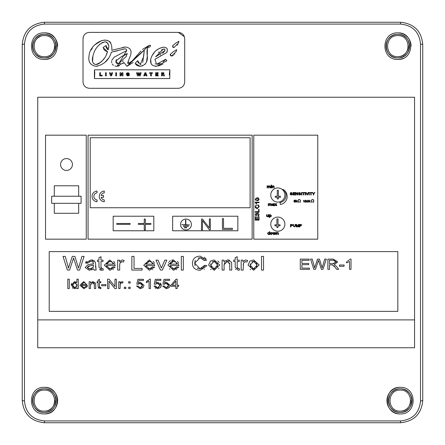 <?xml version="1.0" encoding="UTF-8"?>
<svg xmlns="http://www.w3.org/2000/svg" width="445" height="445" viewBox="0 0 445 445"><rect width="100%" height="100%" fill="white"/><g stroke="black" fill="none" stroke-linecap="round" stroke-linejoin="round"><path stroke-width="0.67" d="M51.67 203.326L81.096 203.326L81.096 196.239L51.67 196.239L51.67 203.326M175.803 281.04L175.803 285.251L172.287 285.251L175.803 281.04M178.684 285.251L177.177 285.251L177.177 279.199L176.053 279.199L170.936 285.251L170.936 286.307L175.803 286.307L175.803 288.544L177.177 288.544L177.177 286.307L178.684 286.307L178.684 285.251M158.236 283.415L157.552 283.348L159.944 285.473L157.575 287.759L155.422 285.99L153.976 286.091L157.575 288.699L160.523 287.565L161.407 285.367L157.914 282.336L155.8 282.92L156.401 280.417L160.879 280.417L160.879 279.321L155.305 279.321L154.22 284.121L155.511 284.26L157.552 283.348L156.863 283.426M155.789 283.96L155.511 284.26M159.838 286.235L159.838 284.75M156.952 287.687L158.865 287.431M160.222 283.048L161.246 284.377M155.694 288.343L155.083 287.987M141.883 283.921L140.147 283.348L142.539 285.473L140.164 287.759L138.017 285.99L136.571 286.091L140.164 288.699L143.118 287.565L143.996 285.367L140.509 282.336L138.395 282.92L138.99 280.417L143.474 280.417L143.474 279.321L137.894 279.321L136.81 284.121L138.1 284.26L140.147 283.348L138.94 283.604M138.656 283.76L138.1 284.26M141.855 287.131L142.539 285.473L141.888 283.927M138.017 285.99L140.164 287.759L140.92 287.659M130.207 288.544L130.207 287.236L128.644 287.236L128.644 288.544L130.207 288.544M122.625 283.053L121.618 282.803L122.625 283.053L123.098 281.98L121.691 281.618L119.933 282.792L119.933 281.768L118.693 281.768L118.693 288.544L120.067 288.544L120.295 283.654L121.618 282.803L120.845 283.003M120.45 283.365L120.067 284.995M105.877 285.734L105.877 284.583L101.649 284.583L101.649 285.734L105.877 285.734M94.362 288.544L95.736 288.544L95.658 283.265L92.966 281.618L90.379 282.731L90.379 281.768L89.139 281.768L89.139 288.544L90.513 288.544L90.513 284.845L92.671 282.614L94.362 284.427L94.362 288.544M94.362 284.427L94.184 283.348M93.65 282.831L92.004 282.692M90.713 283.649L90.513 284.845M86.007 284.511L85.485 283.22L83.777 282.558L85.485 283.22L86.007 284.511L81.463 284.511L83.777 282.558L82.18 283.092M81.613 283.854L81.463 284.511M87.454 285.451L83.76 281.618L79.972 285.217L83.838 288.694L87.415 286.508L85.991 286.357L83.838 287.754L81.385 285.451L87.454 285.451M81.385 285.451L81.496 286.124M82.559 287.448L83.838 287.754L85.991 286.357M74.17 287.648L74.843 287.754L72.635 285.162L72.841 286.413M72.735 284.199L72.635 285.162L74.788 282.564L73.52 282.959M71.228 285.162L74.716 288.694L76.991 287.687L76.991 288.544L78.264 288.544L78.264 279.199L76.89 279.199L76.89 282.547L74.654 281.618L71.228 285.162L71.634 283.32M73.258 288.405L72.246 287.743M76.067 282.959L74.788 282.564L77.007 285.256L76.907 284.266M76.796 286.502L77.007 285.256L74.843 287.754L75.522 287.654M349.542 259.708L347.45 261.215M346.488 261.643L346.488 262.856L348.674 261.888M347.434 262.5L346.488 262.856M349.503 261.343L349.503 269.347L351.005 269.347L351.005 259.073L350.037 259.073M314.098 265.821L312.234 259.112L310.566 259.112L313.82 269.347L315.483 269.347L318.442 260.347L321.401 269.347L322.975 269.347L326.341 259.112L324.711 259.112L322.174 267.923L319.46 259.112L317.502 259.112L314.621 267.923L314.198 266.182M314.543 267.556L314.621 267.923M263.523 270.07L263.523 256.392L261.515 256.392L261.515 270.07L263.523 270.07M251.742 268.43L253.633 268.913L250.129 265.12L251.125 267.962M250.274 263.802L250.129 265.12L253.633 261.326L251.737 261.805M253.633 270.287L259.19 264.97L253.633 259.936L249.901 261.043L248.065 265.109L253.633 270.287M255.508 261.805L253.633 261.326L257.127 265.053L256.125 262.272M256.131 267.957L257.127 265.053L253.633 268.913L254.751 268.758M250.568 269.614L250.068 269.308M237.202 256.693L235.194 257.705L235.194 260.158L233.703 260.158L233.703 261.46L235.194 261.46L235.194 267.172L237.986 270.204L239.51 270.059L239.215 268.569L238.342 268.641L237.202 267.267L237.202 261.46L239.215 261.46L239.215 260.158L237.202 260.158L237.202 256.693M235.761 269.564L235.438 269.153M237.202 267.267L237.313 268.202M237.875 268.596L239.215 268.569M204.511 260.564L206.652 260.136L200.178 256.153C195.344 256.298 192.763 258.623 192.429 263.129C192.412 267.59 194.982 269.982 200.144 270.299L206.931 265.721L204.761 265.264L199.966 268.747L194.671 263.117L200.122 257.705L204.511 260.564L204.227 259.925M204.299 257.193L205.963 258.762M193.931 258.673L194.543 258.044M196.195 256.976L196.54 256.826M204.478 269.125L204.133 269.342M203.415 258.823L202.736 258.317M201.351 257.816L198.086 257.978M195.272 260.297L194.671 263.117L195.099 265.726M197.18 268.107L199.966 268.747L203.054 267.868M203.71 267.295L204.761 265.264M164.778 260.158L161.39 268.09L158.075 260.158L155.945 260.158L160.45 270.07L162.358 270.07L166.842 260.158L164.778 260.158M152.579 264.169L151.817 262.283L149.314 261.315L151.817 262.283L152.579 264.169L145.927 264.169L149.314 261.315L147.979 261.526M146.149 263.212L145.927 264.169M154.693 265.548L154.704 265.098L149.297 259.936L143.752 265.203L149.409 270.287L154.643 267.089L152.557 266.872L149.409 268.913L145.815 265.548L154.693 265.548M153.197 261.293L154.465 263.312M152.702 269.52L152.424 269.67M145.815 265.548L146.088 266.85M146.544 267.651L147.067 268.163M148.296 268.774L151.311 268.424M152.14 267.629L152.557 266.872M123.432 262.033L121.963 261.666L123.432 262.033L124.133 260.47L122.069 259.936L119.494 261.66L119.494 260.158L117.68 260.158L117.68 270.07L119.688 270.07L119.688 264.881L120.022 262.917L121.963 261.666L121.085 261.838M120.773 261.999L120.022 262.917L119.688 264.881M113.113 264.169L112.351 262.283L109.848 261.315L112.351 262.283L113.113 264.169L106.461 264.169L109.848 261.315L108.814 261.438M107.217 262.372L106.461 264.169M115.227 265.548L115.238 265.098L109.832 259.936L104.286 265.203L109.943 270.287L115.177 267.089L113.091 266.872L109.943 268.913L106.349 265.548L115.227 265.548M113.731 261.293L114.999 263.312M113.236 269.52L112.958 269.67M106.349 265.548L106.622 266.85M107.078 267.651L107.601 268.163M108.83 268.774L111.845 268.424M112.674 267.629L113.091 266.872M67.735 265.359L65.243 256.392L63.012 256.392L67.362 270.07L69.581 270.07L73.542 258.039L77.491 270.07L79.599 270.07L84.094 256.392L81.913 256.392L78.526 268.163L74.899 256.392L72.279 256.392L68.435 268.163L67.835 265.715M68.352 267.795L68.435 268.163M271.511 185.443L271.511 185.042L271.094 185.042L271.094 185.443L271.511 185.443M270.054 186.589L269.614 186.082L270.054 186.589L269.614 186.082L269.008 186.694L269.614 186.082L270.054 186.589L269.614 186.082L270.054 186.589L269.614 186.082L270.054 186.589L269.614 186.082L270.054 186.589L270.054 187.89L270.471 187.89L270.471 186.477L269.703 185.782L268.941 186.143L268.24 185.782L268.941 186.143M269.036 186.466L269.008 187.89L268.585 187.89L268.585 186.55L268.151 186.082L268.585 186.55L268.151 186.082L267.54 186.822L267.54 187.89L267.117 187.89L267.117 185.826L267.695 185.932M267.54 186.822L268.062 186.088M270.082 216.476L269.637 215.897M269.659 215.441L269.97 215.007M270.315 216.793L269.664 216.531L270.315 216.793L271.394 215.703L271.25 216.281M271.038 216.543L270.666 216.743M271.394 215.703L270.343 214.64L269.626 214.952L269.247 214.685L269.247 217.538L269.664 217.538L269.664 216.531M270.933 215.997L270.304 214.913L270.933 215.413M270.966 215.703L270.616 216.426M275.739 204.327L275.182 203.615L274.66 203.615L275.494 204.611L274.593 205.679L275.099 205.679L275.761 204.884L276.395 205.679L276.907 205.679L276.011 204.6L276.84 203.615L275.928 204.105M273.803 204.772L272.524 205.128L273.113 204.778L272.524 205.128L273.024 205.451L273.803 204.772L273.024 205.451L273.647 205.234M272.585 204.961L273.024 205.451M274.226 204.817L274.203 204.027L273.269 203.571L272.151 204.205L272.991 203.871M273.208 203.86L272.557 204.249L273.686 203.977L273.208 203.86M273.803 204.277L273.686 203.977L273.803 204.277M273.052 204.489L273.803 204.372L272.679 204.544L272.079 205.134L272.679 204.544L272.079 205.134L272.924 205.724L274.359 205.679L274.248 205.412M255.502 202.759L255.986 203.465M256.148 203.827L256.604 203.827L256.036 202.697L259.04 202.697L259.04 202.13L255.18 202.13L255.18 202.492M258.589 209.406L258.589 211.675L255.196 211.675L255.196 212.287L259.04 212.287L259.04 209.406L258.589 209.406M257.282 216.971L256.826 216.971L256.826 219.518L255.653 219.518L255.653 216.793L255.196 216.793L255.196 220.13L259.04 220.13L259.04 216.687L258.589 216.687L258.589 219.518L257.282 219.518L257.282 216.971M273.697 234.109L273.158 232.474L272.729 232.474L273.48 234.537L273.914 234.537L274.42 232.946L274.91 234.537L275.344 234.537L276.123 232.474L275.711 232.474L275.144 234.064L274.648 232.474L274.22 232.474L273.825 233.681M270.844 232.924L270.649 233.508L271.378 232.713L272.106 233.492L271.378 234.298L270.649 233.508L270.844 234.087L271.812 234.17M271.862 232.88L271.205 232.729M271.378 234.582L272.535 233.475L271.378 232.429L270.599 232.657L270.221 233.503L271.378 234.582L270.538 234.304M272.073 233.786L272.073 233.219M268.624 234.292L268.029 233.792M268.029 233.213L268.48 232.735M268.613 232.429L267.567 233.508L268.63 234.582L269.714 234.537L269.714 231.689L269.292 231.689L269.292 232.707L268.613 232.429L269.292 232.707M267.567 233.508L267.69 232.946M268.741 232.718L269.297 233.236M268.669 234.298L269.331 233.536L268.847 234.276M301.365 225.326L301.015 225.587M300.698 225.615L299.947 225.615L299.947 224.742L300.692 224.742M301.104 224.475L299.557 224.452L299.557 226.894L299.947 226.894L299.947 225.904L300.692 225.904L301.788 225.159L301.104 224.475L301.788 225.159M301.054 224.764L301.387 225.17L301.054 224.764M293.589 224.452L293.205 224.452L293.205 225.865L294.362 226.933L295.508 225.865L295.508 224.452L295.118 224.452L295.118 225.86L294.329 226.644L293.589 225.86L293.589 224.452M293.589 225.86L293.617 226.182M294.156 226.633L294.629 226.616M294.935 226.483L295.118 225.86M292.276 225.326L291.926 225.587M291.614 225.615L290.858 225.615L290.858 224.742L291.603 224.742M291.608 225.904L292.704 225.159L292.02 224.475L290.468 224.452L290.468 226.894L290.858 226.894L290.858 225.904L291.608 225.904M291.964 224.764L292.304 225.17M294.774 200.84L295.53 201.502L294.774 200.84L294.312 200.968L294.44 200.422L295.419 200.183L294.201 200.183L293.967 201.229L294.69 201.062L294.245 201.262L294.69 201.062L294.245 201.262L294.69 201.062L295.213 201.524L294.69 201.062L295.213 201.524L294.785 202.013M294.228 201.635L294.696 202.225L295.53 201.502M294.696 202.225L293.911 201.657M303.368 200.906L303.991 200.261M303.968 200.606L303.968 202.197L304.263 202.197L304.074 200.155M312.106 192.807L312.106 192.518L309.792 192.518L310.755 192.807L310.755 194.96L311.138 194.96L311.138 192.807L312.106 192.807M307.184 194.693L306.266 192.518L305.849 192.518L306.978 194.96L307.378 194.96L308.524 192.518L308.129 192.518L307.339 194.293M304.614 192.807L304.614 192.518L302.294 192.518L303.256 192.807L303.256 194.96L303.646 194.96L303.646 192.807L304.614 192.807M300.28 192.969L299.657 192.479L298.628 193.152L300.13 193.953L299.046 193.681M300.442 194.426L299.746 194.715L300.475 194.298L300.13 193.953M299.407 194.676L298.94 194.348M300.386 193.23L299.674 192.763L299.118 193.347L299.674 192.763L299.062 192.963M299.118 193.347L300.347 193.675L299.118 193.347M300.347 193.675L300.848 194.27L300.347 193.675L300.848 194.27L299.763 195.005L299.101 194.904M298.884 194.148L299.763 195.005M294.985 193.842L294.985 193.553L293.366 193.553L293.366 192.807L295.091 192.807L295.091 192.518L292.977 192.518L292.977 194.96L295.157 194.96L295.157 194.671L293.366 194.671L293.366 193.842L294.985 193.842M291.848 192.941L291.252 192.479L290.223 193.152L290.346 192.807M290.635 193.681L290.223 193.152L291.72 193.953L290.635 193.681M292.065 194.298L291.72 193.953L292.065 194.298L291.72 193.953L292.065 194.298L291.72 193.953L292.065 194.298L291.336 194.715L292.031 194.426M290.702 194.91L290.112 194.176L291.336 194.715L290.518 194.315M291.508 192.78L290.707 193.347L290.602 193.085M292.437 194.27L291.358 195.005L292.437 194.27L291.937 193.675L292.437 194.27L291.937 193.675L290.858 193.414M290.112 194.176L291.358 195.005M298 194.96L298 192.518L297.627 192.518L297.627 194.437L296.092 192.518L295.691 192.518L295.691 194.96L296.064 194.96L296.064 193.047L297.599 194.96L298 194.96M301.832 194.96L301.832 192.518L301.443 192.518L301.443 194.96L301.832 194.96M305.465 194.96L305.465 192.518L305.075 192.518L305.075 194.96L305.465 194.96M309.325 194.96L309.325 192.518L308.941 192.518L308.941 194.96L309.325 194.96M314.437 192.518L313.547 193.664L312.674 192.518L312.206 192.518L313.33 193.925L313.33 194.96L313.719 194.96L313.719 193.925L314.888 192.518L314.437 192.518M305.676 202.002L306.316 201.196L305.982 202.002M305.826 202.03L305.359 201.513M305.342 201.196L305.493 200.506L305.342 201.196M306.622 201.196L305.826 200.155L305.031 201.196L305.276 202.024L305.826 202.23L306.622 201.196L306.577 201.652M306.382 202.019L305.999 202.219M305.493 200.506L305.826 200.361L305.493 200.506M305.826 200.361L306.316 201.196L305.982 200.389M305.031 201.196L305.081 200.734M305.276 200.367L305.659 200.172M308.19 201.541L307.896 201.997M307.556 201.997L307.256 201.541M307.234 201.196L307.389 200.506L307.234 201.196M307.172 202.024L307.723 202.23L308.519 201.196L307.723 200.155L306.928 201.196L307.172 202.024M307.389 200.506L307.723 200.361L307.389 200.506M307.807 200.372L308.19 200.845M310.371 202.197L309.631 201.273L310.304 200.723L309.208 201.324L309.208 200.161L308.908 200.161L308.908 202.197L309.414 201.44L310.371 202.197M297.36 202.191L296.615 201.262L297.288 200.717L296.192 201.318L296.192 200.155L295.892 200.155L295.892 202.191L296.403 201.435L297.36 202.191M298.562 226.894L298.934 226.894L298.934 224.452L298.417 224.452L297.555 226.544L296.72 224.452L296.136 224.452L296.136 226.894L296.515 226.894L296.515 224.814L297.36 226.894L297.705 226.894L298.562 224.853L298.562 226.894M278.047 233.063L277.552 232.729L278.064 233.28L278.064 234.537L278.487 234.537L278.459 232.93L277.641 232.429L278.459 232.93M277.641 232.429L276.851 232.763L276.473 232.474L276.473 234.537L276.89 234.537L276.89 233.408L277.552 232.729L277.218 232.796M278.064 233.28L277.552 232.729L276.923 233.136M255.742 215.163L256.264 215.452L255.597 214.863M255.597 214.368L256.081 213.867M256.481 213.95L256.787 214.523M256.804 214.891L257.221 214.957L257.166 214.557L257.221 214.957M257.377 213.906L257.166 214.557L257.583 213.734M258.245 213.734L258.679 214.301M258.551 215.158L258.717 214.601L258.272 215.391M256.181 213.277L256.96 213.912L256.181 213.277L255.18 214.629L256.181 216.014L256.264 215.452M257.961 215.508L258.022 216.07L259.107 214.607L257.905 213.055L256.96 213.912M258.806 215.614L258.378 215.97M255.597 206.352L256.37 205.462L256.248 204.861L255.13 206.68L257.093 208.861L259.107 206.691L257.822 204.783L258.528 205.178M255.486 208.026L255.274 207.581M258.957 205.818L259.107 206.691M256.37 205.462L256.064 205.618M256.042 207.898L257.088 208.227L255.569 206.697L255.641 207.27M258.667 206.83L257.088 208.227L257.633 208.165M258.011 205.512L258.628 206.352M257.822 204.783L257.694 205.39M258.406 198.52L257.149 198.253L258.667 198.882M258.667 199.466L257.149 200.1L258.228 199.939M257.149 200.1L255.847 199.805L257.149 200.1M258.712 200.222L259.107 199.176L257.149 197.669L255.18 199.176L257.149 200.678L258.712 200.222M258.239 197.836L258.606 198.047M255.847 199.805L255.575 199.182L255.847 199.805M255.636 198.843L255.575 199.182L257.149 198.253L256.487 198.292M255.664 200.289L255.38 199.966M271.183 204.377L270.744 203.871L271.183 204.377L270.744 203.871L270.137 204.483L270.744 203.871L271.183 204.377L270.744 203.871L271.183 204.377L270.744 203.871L271.183 204.377L270.744 203.871L271.183 204.377L271.183 205.679L271.6 205.679L271.6 204.266L270.838 203.571L270.07 203.932L269.37 203.571L270.07 203.932M268.624 203.905L269.37 203.571L268.624 203.905L268.246 203.615L268.246 205.679L268.669 205.679L268.669 204.611L269.281 203.871L269.72 204.338L269.72 205.679L270.137 205.679L270.165 204.255M268.669 204.611L269.281 203.871L269.72 204.338L269.192 203.877M267.006 215.831L267.006 214.685L266.583 214.685L266.611 216.287L267.428 216.793L268.213 216.442L268.591 216.748L268.591 214.685L268.168 214.685L268.168 215.792L267.512 216.493L267.028 216.198L267.868 216.415M267.512 216.493L267.028 216.198L267.512 216.493L268.146 216.064M271.511 187.89L271.511 185.826L271.094 185.826L271.094 187.89L271.511 187.89M273.742 187.89L274.159 187.89L274.137 186.283L273.319 185.782L272.529 186.121L272.151 185.826L272.151 187.89L272.568 187.89L272.568 186.767L273.23 186.082L273.742 186.639L273.742 187.89M273.742 186.639L273.23 186.082L273.725 186.422M273.23 186.082L272.763 186.227M272.601 186.488L272.568 186.767M87.426 266.917L87.326 267.412L90.157 265.732L88.238 266.132M90.157 265.732L93.456 265.098L93.127 267.389L93.456 265.715M95.486 265.921L96.12 270.07L95.38 262.127L90.891 259.936L85.518 262.989L87.493 263.212L90.596 261.326L89.573 261.393M87.743 262.583L87.493 263.212M92.888 261.899L90.596 261.326L92.888 261.899L93.461 263.345L92.888 261.899M92.082 264.074L93.456 263.785L93.461 263.345L93.456 263.785L89.857 264.358L91.881 264.108M89.857 264.358L88.066 264.619L85.179 267.451L89.239 270.287L93.622 268.852L94.017 270.07L96.12 270.07M92.677 267.962L93.127 267.389L89.723 268.975L90.613 268.908M91.37 268.724L91.798 268.552M88.483 268.802L89.723 268.975L87.326 267.412L87.42 267.912M85.518 262.989L86.408 261.287M90.891 259.936L93.361 260.236M94.201 260.581L94.501 260.77M92.071 269.742L91.77 269.865M101.527 268.563L102.116 268.641L100.982 267.267L100.982 261.46L102.99 261.46L102.99 260.158L100.982 260.158L100.982 256.693L98.968 257.705L98.968 260.158L97.477 260.158L97.477 261.46L98.968 261.46L98.968 267.172L101.76 270.204L100.381 270.037M100.064 269.915L99.547 269.575M101.76 270.204L103.285 270.059L102.99 268.569L102.116 268.641L102.99 268.569M100.982 267.267L101.015 267.946M142.105 268.452L134.023 268.452L134.023 256.392L131.853 256.392L131.853 270.07L142.105 270.07L142.105 268.452M176.776 264.169L176.014 262.283L173.511 261.315L176.014 262.283L176.776 264.169L170.124 264.169L173.511 261.315L172.176 261.526M170.34 263.212L170.124 264.169M172.493 268.774L173.606 268.913L170.007 265.548L178.89 265.548L178.901 265.098L173.489 259.936L167.949 265.02M177.388 261.293L178.656 263.312M168.399 262.811L168.538 262.528M169.111 261.699L170.457 260.637M171.87 260.108L173.489 259.936M169.857 269.253L169.473 268.947M167.943 265.203L173.606 270.287L178.84 267.089L176.754 266.872L173.606 268.913L175.508 268.424M176.843 269.548L176.548 269.703M170.007 265.548L170.285 266.85M170.741 267.651L171.264 268.163M176.331 267.629L176.754 266.872M183.329 270.07L183.329 256.392L181.321 256.392L181.321 270.07L183.329 270.07M212.276 268.43L214.167 268.913L210.663 265.12L211.659 267.962M210.808 263.802L210.663 265.12L214.167 261.326L212.265 261.805M218.996 268.046L218.595 268.563M214.167 270.287L219.724 264.97L214.167 259.936L210.435 261.043L208.599 265.109L214.167 270.287M217.822 260.998L219.129 262.444M216.042 261.805L214.167 261.326L217.661 265.053L216.659 262.272M216.665 267.957L217.661 265.053L214.167 268.913L215.285 268.758M211.102 269.614L210.602 269.308M228.674 261.704L227.262 261.399L229.731 264.046L229.731 270.07L231.739 270.07L231.628 262.344L227.684 259.936L229.665 260.264M227.684 259.936L223.902 261.565L223.902 260.158L222.088 260.158L222.088 270.07L224.102 270.07L224.102 264.658L227.262 261.399L226.283 261.504M229.731 264.046L229.648 263.001M225.037 262.077L224.102 264.658M246.919 262.033L245.451 261.666L246.919 262.033L247.62 260.47L245.551 259.936L242.981 261.66L242.981 260.158L241.162 260.158L241.162 270.07L243.176 270.07L243.51 262.917L245.451 261.666L244.939 261.721M243.582 262.756L243.176 264.881M308.685 264.658L308.685 263.451L301.899 263.451L301.899 260.325L309.147 260.325L309.147 259.112L300.275 259.112L300.275 269.347L309.425 269.347L309.425 268.14L301.899 268.14L301.899 264.658L308.685 264.658M335.836 262.6L336.014 261.905L332.993 263.629L334.384 263.523M332.993 263.629L329.506 263.629L329.506 260.247L333.394 260.247L336.014 261.905L335.914 261.365M336.654 269.347L338.69 269.347L336.559 266.561L334.234 264.692L337.688 261.905L333.322 259.112L327.882 259.112L327.882 269.347L329.506 269.347L329.506 264.803L332.293 264.847L335.029 267.217L336.654 269.347M334.64 260.381L333.394 260.247M335.029 267.217L333.856 265.804M332.738 264.986L331.386 264.803M344.085 266.277L344.085 265.009L339.452 265.009L339.452 266.277L344.085 266.277M69.298 288.544L69.298 279.199L67.812 279.199L67.812 288.544L69.298 288.544M99.469 279.404L98.095 280.094L98.095 281.768L97.077 281.768L97.077 282.658L98.095 282.658L98.095 286.563L100.003 288.633L101.043 288.532L100.843 287.514L100.242 287.565L99.469 286.625L99.469 282.658L100.843 282.658L100.843 281.768L99.469 281.768L99.469 279.404M98.478 288.199L98.262 287.915M99.469 286.625L99.491 287.092M99.713 287.453L100.843 287.514M116.39 288.544L116.39 279.199L114.966 279.199L114.966 286.536L109.081 279.199L107.557 279.199L107.557 288.544L108.986 288.544L108.986 281.207L114.866 288.544L116.39 288.544M125.879 288.544L125.879 287.236L124.311 287.236L124.311 288.544L125.879 288.544M130.207 283.07L130.207 281.768L128.644 281.768L128.644 283.07L130.207 283.07M149.197 279.655L146.327 281.507L147.584 280.906M148.029 280.634L148.346 280.411M146.327 281.507L146.327 282.614L149.075 281.234L149.075 288.544L150.455 288.544L150.455 279.16L149.57 279.16M167.993 283.921L166.258 283.348L168.649 285.473L166.28 287.759L164.127 285.99L162.681 286.091L166.28 288.699L169.228 287.565L170.112 285.367L166.619 282.336L164.505 282.92L165.101 280.417L169.584 280.417L169.584 279.321L164.005 279.321L162.926 284.121L164.211 284.26L166.258 283.348L165.051 283.604M164.767 283.76L164.211 284.26M167.965 287.131L168.649 285.473L167.999 283.927M164.127 285.99L166.28 287.759L167.031 287.659M317.752 239.165L317.763 135.18L253.761 135.174L253.761 239.165L317.752 239.165M298.567 202.141L298.567 201.724A1.202 1.202 0 0 1 298.345 199.933A1.202 1.202 0 0 1 300.147 199.933A1.202 1.202 0 0 1 299.924 201.724L299.924 202.141L300.403 202.23L299.835 202.23L299.835 201.68A1.113 1.113 0 0 0 300.091 200.005A1.113 1.113 0 0 0 298.4 200.005A1.113 1.113 0 0 0 298.656 201.68L298.656 202.23L298.1 202.141L298.567 202.141M313.191 201.68A1.113 1.113 0 0 0 313.447 200.005A1.113 1.113 0 0 0 311.761 200.005A1.113 1.113 0 0 0 312.017 201.68L312.017 202.23L311.455 202.23L311.928 202.141L311.928 201.724A1.202 1.202 0 0 1 311.7 199.933A1.202 1.202 0 0 1 313.508 199.933A1.202 1.202 0 0 1 313.28 201.724L313.28 202.141L313.758 202.23L313.191 202.23L313.191 201.68M279.938 202.553A7.292 7.292 0 0 0 282.942 189.37A8.127 8.127 0 0 1 280.417 204.505L279.938 202.553M284.895 195.027A7.064 7.064 0 0 1 274.292 201.146A7.064 7.064 0 0 1 274.292 188.908A7.064 7.064 0 0 1 284.895 195.027M284.895 224.158A7.064 7.064 0 0 1 274.292 230.276A7.064 7.064 0 0 1 274.292 218.033A7.064 7.064 0 0 1 284.895 224.158M397.83 251.609L49.217 251.609L49.217 311.367L397.83 311.367L397.83 251.609M181.738 224.675L185.548 224.675L185.548 220.091L185.838 220.091L185.838 224.675L189.459 224.931L181.738 224.675M191.411 224.508A5.429 5.429 0 0 0 183.262 219.802A5.429 5.429 0 0 0 183.262 229.208A5.429 5.429 0 0 0 191.411 224.508M186.744 227.473L186.744 227.812L184.336 227.812L184.336 227.473L186.744 227.473M188.446 225.954L188.446 226.26L183.34 226.26L183.34 225.954L188.446 225.954M209.384 227.946L202.464 219.046L201.502 219.046L201.502 229.937L202.464 229.937L202.464 220.536L209.384 229.804L210.318 229.804L210.318 218.879L209.384 218.879L209.384 227.946M145.331 223.496L145.331 219.079L144.258 219.079L144.258 223.496L138.373 223.496L138.373 224.352L144.258 224.352L144.258 229.937L145.331 229.937L145.331 224.352L150.866 224.352L150.866 223.496L145.331 223.496M278.003 224.803L278.003 218.879L276.896 218.879L276.896 224.803L274.915 224.803L274.915 225.804L276.896 225.804L276.896 227.473L278.003 227.473L278.003 225.804L280.033 225.804L280.033 224.803L278.003 224.803M278.381 196.256L278.381 190.327L277.274 190.327L277.274 196.256L275.294 196.256L275.294 197.257L277.274 197.257L277.274 198.926L278.381 198.926L278.381 197.257L280.417 197.257L280.417 196.256L278.381 196.256M223.523 218.623L222.433 218.623L222.433 229.453L232.39 229.453L232.39 228.313L223.523 228.313L223.523 218.623M130.129 224.352L130.129 223.496L116.757 223.496L116.757 224.352L130.129 224.352M140.331 72.746L139.769 74.771L139.196 72.746L138.478 72.746L137.939 74.771L137.36 72.746L136.543 72.746L137.488 75.867L138.284 75.867L138.851 73.942L139.418 75.867L140.208 75.867L141.126 72.746L140.331 72.746M137.816 74.321L137.939 74.771M137.488 75.867L136.543 72.746M139.418 75.867L138.851 73.942L138.284 75.867M141.126 72.746L140.208 75.867M178.345 88.299C182.211 87.915 184.33 85.796 184.697 81.947L184.697 38.737C184.336 34.894 182.216 32.774 178.345 32.379L89.378 32.379C85.501 32.774 83.382 34.894 83.026 38.737L83.026 81.947C83.393 85.796 85.512 87.915 89.378 88.299L178.345 88.299C182.211 87.915 184.33 85.796 184.697 81.947M171.186 56.009L171.72 56.053L170.218 54.385L173.467 51.626L176.732 49.668L176.176 51.498L171.72 56.053L173.289 55.402M173.928 47.609L172.426 45.941L175.675 43.182L178.94 41.224L178.384 43.054L173.928 47.609L172.705 47.153M166.869 60.787L156.595 66.283C152.012 66.094 150.043 63.757 150.688 59.28C152.68 52.543 156.946 48.505 163.482 47.164C166.97 47.292 168.088 49.061 166.847 52.471L154.91 59.28L156.595 64.28L165.735 59.28L166.869 60.787L166.285 60.514M169.884 78.542L94.412 78.542L94.412 69.826L169.884 69.826L169.768 78.047M140.948 50.991L132.176 60.982L149.425 45.245L150.543 45.362L149.909 47.042C147.356 46.519 146.488 49.517 147.306 56.048C147.868 61.877 145.465 65.287 140.103 66.283L135.18 63.385L137.638 60.626L140.275 64.492L143.668 56.476L144.28 50.146L126.931 66.283L123.983 62.534L117.085 66.277L126.747 50.569L126.358 49.256L125.023 48.789L111.384 52.148C108.953 60.197 103.768 64.909 95.836 66.283C90.185 65.22 87.938 61.655 89.1 55.592C89.701 42.614 113.063 31.206 111.834 50.274L125.451 46.998C130.674 47.76 132.237 50.919 130.14 56.476L128.188 61.304C128.36 64.23 129.69 64.119 132.176 60.982C124.294 66.489 129.345 60.681 128.188 61.304L130.14 56.476M122.926 63.546L123.983 62.534L126.931 66.283L133.189 62.5M144.28 50.146L142.767 62.4M141.009 64.358L140.275 64.492M138.306 63.179L137.638 60.626L135.18 63.385M135.586 64.163L136.537 65.098M136.621 65.159L137.811 65.81M138.206 65.96L140.103 66.283L142.806 65.799M144.892 64.425L146.127 62.717M146.566 61.749L147.306 56.048M147.289 55.803L147.384 48.722M147.44 48.499L147.562 48.138M148.001 47.437L148.291 47.209M149.425 45.245L142.522 49.373M94.412 69.826L94.757 72.251M94.779 72.568L94.601 77.324M154.91 59.28L166.847 52.471L167.392 49.673M167.17 48.9L166.786 48.249M163.482 47.164L159.571 48.333M159.393 48.422L156.134 50.53M154.905 51.653L151.712 56.187M150.688 59.28L151.116 63.735M151.244 63.952L151.995 64.848M153.697 65.843L156.968 66.272M158.442 66.005L162.241 64.341M162.531 64.175L162.97 63.902M178.94 41.224L175.675 43.182L172.426 45.941M176.732 49.668L173.467 51.626L170.218 54.385M170.246 55.091L170.413 55.492M178.345 32.379L184.391 36.79M130.964 53.578L131.002 53.283M130.952 51.03L130.802 50.413M125.451 46.998L122.737 47.387M110.749 42.72L109.503 41.379M108.029 40.539L104.18 40.05M101.888 40.484L95.269 44.522M92.371 47.988L91.136 50.04M89.1 55.592C87.932 61.638 90.179 65.198 95.836 66.283L97.878 66.088M104.692 62.606L108.419 58.356M111.384 52.148L117.324 50.864M122.586 49.228L123.376 49.028M125.879 48.95L126.347 49.245M126.38 49.278L126.747 50.569L114.298 57.099M114.131 57.21L111.823 60.286M111.645 61.126L111.662 62.612M112.118 63.924L113.497 65.409M115.005 66.077L117.085 66.277L119.394 65.743M169.4 75.16L169.373 73.915M169.378 73.542L169.884 69.826M165.735 59.28L163.165 61.794M160.194 63.49L158.548 64.041M158.387 64.08L156.595 64.28M155.483 64.069L155.099 63.791M177.138 45.262L178.695 42.208M174.462 54.301L174.785 53.901M176.176 51.498L176.487 50.652M83.026 38.737L83.51 36.301M84.005 35.339L84.889 34.237M85.996 33.358L86.947 32.863M89.378 88.299C85.512 87.915 83.393 85.796 83.026 81.947M155.811 56.76L164.822 50.658L163.899 52.059M163.593 52.404L162.664 53.294M160.701 54.724L160.233 55.008M165.023 50.046L164.822 50.658L164.778 49.189L163.415 49.061M164.11 48.967L164.583 49.067M161.329 50.107L163.371 49.072L155.628 56.793M158.554 52.577L159.221 51.881M108.113 49.862C109.654 45.735 108.652 43.037 105.098 41.769C98.818 43.716 94.763 48.466 92.927 56.031C91.609 60.893 92.56 63.724 95.77 64.525C101.733 62.534 105.649 58.284 107.506 51.787L103.079 47.509L106.021 45.457L108.113 49.862M105.437 50.875L107.506 51.787L106.477 54.29M104.308 58.195L103.257 59.669M102.962 60.042L100.915 62.211M99.513 63.285L97.238 64.33M97.093 64.369L95.77 64.525L93.862 63.896M93.072 62.906L92.688 61.877M92.588 61.443L92.927 56.031M98.1 45.974L100.058 44.033M101.922 42.72L105.098 41.769M106.694 42.086L108.602 45.117M108.613 47.248L108.524 47.971M103.513 48.744L103.741 49.15M103.991 49.523L105.142 50.669M106.021 45.457L103.079 47.509M107.412 49.462L105.932 46.875M106.294 75.867L106.294 72.746L105.476 72.746L105.476 75.867L106.294 75.867M116.562 72.746L115.75 72.746L115.75 75.867L116.562 75.867L116.562 72.746M149.615 73.336L150.594 73.336L150.594 75.867L151.406 75.867L151.406 73.336L152.385 73.336L152.385 72.746L149.615 72.746L149.615 73.336M99.686 72.746L99.686 75.867L102.3 75.867L102.094 75.277L100.498 75.277L100.498 72.746L99.686 72.746M156.395 75.277L156.395 74.526L157.892 74.526L157.892 73.937L156.395 73.937L156.395 73.336L158.042 73.336L158.225 72.746L155.611 72.746L155.611 75.867L158.309 75.867L158.097 75.277L156.395 75.277M158.225 72.746L158.042 73.336M111.778 72.746L111.061 74.988L110.304 72.746L109.453 72.746L110.571 75.867L111.511 75.867L112.591 72.746L111.778 72.746M111.061 74.988L111.189 74.476M110.571 75.867L109.453 72.746M112.591 72.746L111.511 75.867M129.033 73.214L129.25 73.664L127.804 72.713L126.285 74.276L127.865 75.9L129.306 75.366L129.306 74.026L127.843 74.026L127.821 74.549L128.527 74.549L128.527 75.077L127.86 75.344L128.527 75.077M129.306 75.366L128.944 75.639M127.198 75.806L126.853 75.639M126.285 74.276L126.43 73.514M126.63 73.197L126.931 72.941M127.804 72.713L128.483 72.813M127.976 73.314L128.371 73.764L129.25 73.664M127.86 75.344L127.137 74.704M127.187 74.893L127.454 75.238M127.804 73.291L127.103 74.309L127.804 73.291L127.376 73.447M146.21 75.867L147.028 75.867L145.849 72.746L144.936 72.746L143.757 75.867L144.575 75.867L144.786 75.277L145.993 75.277L146.21 75.867L145.993 75.277M145.509 73.898L145.793 74.71L144.992 74.71L145.387 73.503L145.793 74.71M145.387 73.503L144.992 74.71M144.786 75.277L144.575 75.867M163.588 75.867L164.466 75.867L163.443 72.746L161.502 72.746L161.502 75.867L162.308 75.867L162.308 74.493L162.942 74.493L163.588 75.867L162.942 74.493M163.443 72.746L163.921 72.824M163.12 73.937L162.303 73.937L162.303 73.325L163.599 73.631L163.12 73.937L163.599 73.631M122.948 72.746L122.164 72.746L122.164 74.688L120.884 72.746L120.016 72.746L120.016 75.867L120.795 75.867L120.795 73.881L122.091 75.867L122.948 75.867L122.948 72.746M122.091 75.867L120.795 73.881M116.028 62.689L115.872 60.948L118.27 63.896L126.191 56.543L127.276 53.489L121.591 56.543L115.872 60.948L116.379 59.608M124.339 55.397L125.846 54.602M118.27 63.896L116.317 63.129M123.276 60.915L122.503 61.71M120.673 63.123L119.177 63.774M24.475 44.15C25.615 32.023 32.29 25.337 44.5 24.086L400.5 24.086C412.715 25.343 419.39 32.029 420.525 44.15A2.225 0.35 0 0 1 422.75 44.5C421.487 31.061 414.072 23.646 400.5 22.25L44.5 22.25C30.933 23.635 23.513 31.055 22.25 44.5A2.225 0.35 -0 0 1 24.475 44.15L24.475 400.867A2.225 0.367 180 0 1 22.25 400.5C23.502 413.933 30.922 421.348 44.5 422.75L400.5 422.75C414.078 421.359 421.493 413.939 422.75 400.5L422.75 44.5M420.525 44.15L420.525 400.867C419.39 412.988 412.715 419.68 400.5 420.931L44.5 420.931C32.279 419.668 25.604 412.982 24.475 400.867M44.35 413.911C27.19 414.64 27.173 386.627 44.35 387.334C61.527 386.627 61.51 414.64 44.35 413.911A13.289 13.289 0 0 0 57.639 400.622A13.289 13.289 0 0 0 44.35 387.334M397.819 59.435C380.647 60.158 380.659 32.123 397.819 32.863C414.979 32.123 414.99 60.158 397.819 59.435A13.289 13.289 0 0 0 402.897 58.429M44.35 59.435C27.178 60.158 27.195 32.123 44.35 32.863C61.51 32.123 61.521 60.158 44.35 59.435A13.289 13.289 0 0 0 49.428 58.429M400.244 413.911C383.084 414.64 383.067 386.627 400.244 387.334C417.421 386.627 417.404 414.64 400.244 413.911A13.289 13.289 0 0 1 386.955 400.622A13.289 13.289 0 0 1 400.244 387.334M414.562 97.244L414.562 347.756L37.747 347.756L37.747 97.244L414.562 97.244M97.043 192.83L97.043 191.038A5.362 5.362 0 0 0 92.037 196.384A5.362 5.362 0 0 0 97.043 201.735L97.043 199.944A3.577 3.577 0 0 1 97.043 192.83M250.112 137.733L250.112 207.754L90.213 207.754L90.213 137.733L250.112 137.733M172.643 230.766L172.643 216.226L237.858 216.226L237.858 230.766L172.643 230.766M252.154 239.165L252.154 135.174L88.06 135.174L88.06 239.165L252.154 239.165M113.169 216.226L153.82 216.226L153.82 230.766L113.169 230.766L113.169 216.226M54.296 196.239L54.296 185.787L78.676 185.787L78.676 196.239M78.676 203.326L78.676 213.283L54.296 213.283L54.296 203.326M72.424 164.5A5.941 5.941 0 0 1 63.518 169.645A5.941 5.941 0 0 1 63.518 159.36A5.941 5.941 0 0 1 72.424 164.5M86.258 135.18L45.535 135.18L45.535 239.165L86.258 239.165L86.258 135.18M104.269 192.83L104.269 191.038A5.362 5.362 0 0 0 99.263 196.384A5.362 5.362 0 0 0 104.269 201.735L104.269 199.944A3.577 3.577 0 0 1 101.165 197.28L103.552 197.28L103.552 195.494L101.165 195.494A3.577 3.577 0 0 1 104.269 192.83M37.747 319.899L414.562 319.899M400.244 412.42C415.48 413.066 415.497 388.196 400.244 388.824C384.997 388.196 385.008 413.066 400.244 412.42A11.798 11.798 0 0 0 412.042 400.622A11.798 11.798 0 0 0 400.244 388.824A11.798 11.798 0 0 0 388.446 400.622A11.798 11.798 0 0 0 400.244 412.42M44.35 57.945C59.597 58.59 59.586 33.698 44.35 34.354C29.12 33.698 29.103 58.59 44.35 57.945A11.798 11.798 0 0 0 56.148 46.152A11.798 11.798 0 0 0 44.35 34.354A11.798 11.798 0 0 0 32.552 46.152A11.798 11.798 0 0 0 44.35 57.945M44.35 32.863A13.289 13.289 0 0 1 57.639 46.152M397.819 57.945C413.066 58.59 413.055 33.698 397.819 34.354C382.583 33.698 382.572 58.59 397.819 57.945A11.798 11.798 0 0 0 409.617 46.152A11.798 11.798 0 0 0 397.819 34.354A11.798 11.798 0 0 0 386.021 46.152A11.798 11.798 0 0 0 397.819 57.945M397.819 32.863A13.289 13.289 0 0 1 411.108 46.152M44.35 412.42C59.586 413.066 59.602 388.196 44.35 388.824C29.103 388.196 29.114 413.066 44.35 412.42A11.798 11.798 0 0 0 56.148 400.622A11.798 11.798 0 0 0 44.35 388.824A11.798 11.798 0 0 0 32.552 400.622A11.798 11.798 0 0 0 44.35 412.42M44.35 56.665C30.761 57.238 30.772 35.055 44.35 35.633C57.928 35.055 57.939 57.238 44.35 56.665M54.869 46.152A10.513 10.513 0 0 1 51.77 53.6M34.638 42.119A10.513 10.513 0 0 1 40.334 36.434M397.819 56.665C384.23 57.238 384.241 35.055 397.819 35.633C411.397 35.055 411.408 57.238 397.819 56.665A10.513 10.513 0 0 0 408.332 46.152M400.244 411.136C386.666 411.714 386.655 389.542 400.244 390.109C413.839 389.542 413.828 411.714 400.244 411.136A10.513 10.513 0 0 0 410.763 400.622M44.35 411.136C30.772 411.714 30.761 389.542 44.35 390.109C57.945 389.542 57.933 411.714 44.35 411.136A10.513 10.513 0 0 0 54.869 400.622M420.525 400.867A2.225 0.367 0 0 0 422.75 400.5M22.25 44.5L22.25 400.5M44.5 24.086L44.5 22.25M400.5 24.086L400.5 22.25M400.5 420.931L400.5 422.75M44.5 420.931L44.5 422.75"/></g></svg>
